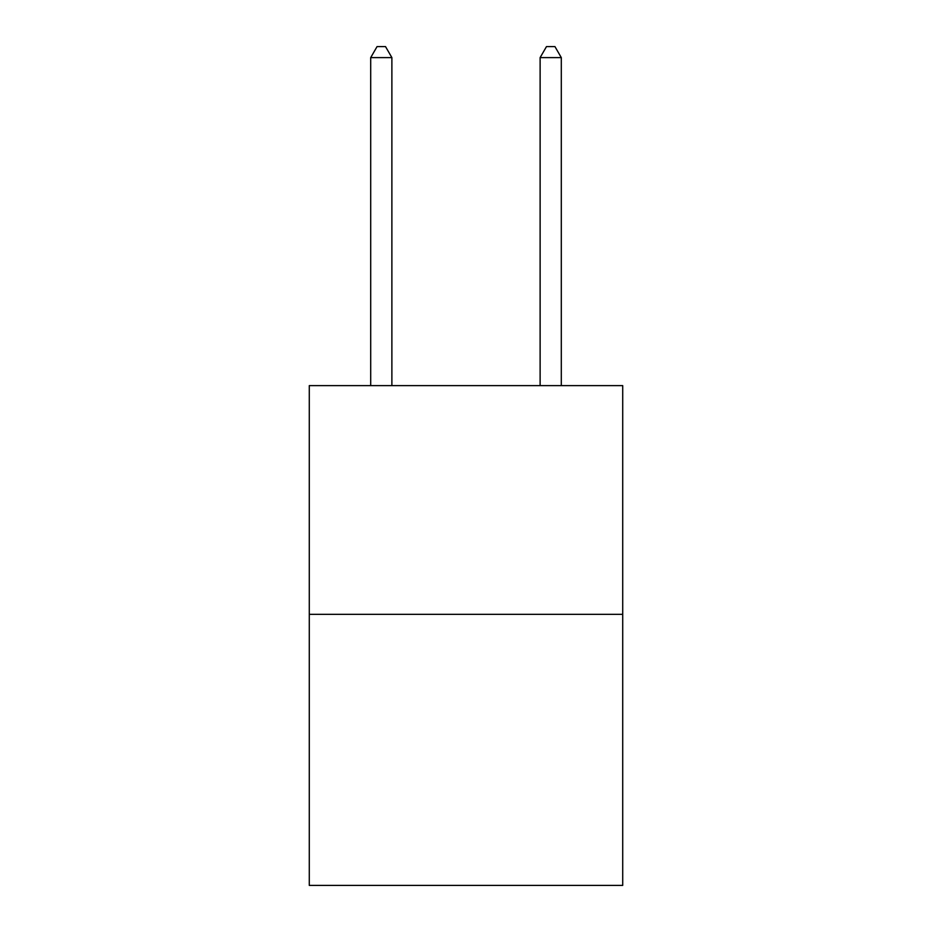 <?xml version="1.0" encoding="UTF-8"?>
<svg xmlns="http://www.w3.org/2000/svg" width="932" height="932" viewBox="0 0 932 932"><rect width="100%" height="100%" fill="white"/><g stroke="black" fill="none" stroke-linecap="round" stroke-linejoin="round"><path stroke-width="1.4" d="M622.716 614.328L622.716 385.615L309.284 385.615L309.284 885.4L622.716 885.4L622.716 614.328L309.284 614.328M391.883 385.615L391.883 57.609L370.703 57.609L370.703 385.615M370.703 57.609L377.052 46.6L385.522 46.6L391.883 57.609M561.297 385.615L561.297 57.609L540.117 57.609L540.117 385.615M540.117 57.609L546.478 46.6L554.948 46.6L561.297 57.609"/></g></svg>

